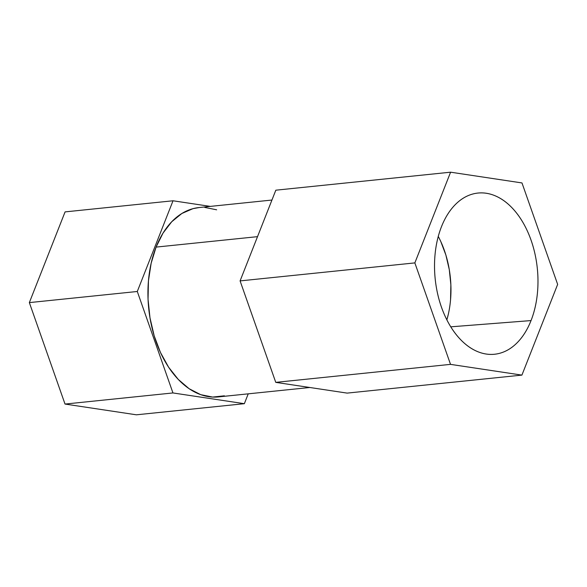 <?xml version="1.0" encoding="UTF-8"?>
<svg xmlns="http://www.w3.org/2000/svg" width="587" height="587" viewBox="0 0 587 587"><rect width="100%" height="100%" fill="white"/><g stroke="black" fill="none" stroke-linecap="round" stroke-linejoin="round"><path stroke-width="0.88" d="M448.336 314.184L446.868 319.871A77.572 49.147 84.1 0 0 438.269 236.429M531.037 320.583L450.757 326.827L531.037 320.583C534.471 311.873 536.635 302.298 537.538 291.864C538.433 281.43 538 270.93 536.224 260.364C534.456 249.798 531.484 239.973 527.309 230.889C523.134 221.805 518.079 214.152 512.143 207.923C506.207 201.701 499.831 197.379 493.036 194.965C486.234 192.551 479.52 192.228 472.895 193.989C466.261 195.75 460.23 199.463 454.786 205.134C449.341 210.806 444.902 217.997 441.468 226.714A81.021 51.333 -95.9 0 1 476.651 193.218A81.021 51.333 -95.9 0 1 528.454 233.472A81.021 51.333 -95.9 0 1 531.037 320.583A81.021 51.333 -95.9 0 1 493.241 354.35A81.021 51.333 -95.9 0 1 443.302 312.02A81.021 51.333 -95.9 0 1 441.468 226.714C438.034 235.431 435.87 245.006 434.967 255.44C434.072 265.874 434.505 276.374 436.28 286.94C438.049 297.499 441.02 307.324 445.195 316.408C449.371 325.499 454.426 333.152 460.362 339.374C466.298 345.596 472.674 349.918 479.469 352.332C486.271 354.746 492.985 355.076 499.61 353.315C506.243 351.554 512.275 347.834 517.719 342.162C523.164 336.498 527.603 329.3 531.037 320.583M224.381 395.814L212.626 397.061L200.725 394.662L189.124 388.711L178.279 379.437L168.601 367.198L160.456 352.464L154.176 335.801L149.986 317.838L148.049 299.282L148.445 280.843L151.16 263.218L156.083 247.098L257.524 236.656L156.083 247.098A95.167 60.3 84.1 0 0 158.673 348.377A95.167 60.3 84.1 0 0 218.437 396.907L309.841 387.493M450.523 364.366L414.855 262.903L450.589 172.189L521.982 182.939L557.65 284.394L521.916 375.108L450.523 364.366L521.916 375.108L347.152 393.107L275.758 382.364L450.523 364.366L275.758 382.364L240.09 280.902L414.855 262.903L450.523 364.366M136.411 414.811L65.018 404.061L29.35 302.606L65.084 211.892L173.026 200.776L137.292 291.49L172.952 392.945L244.353 403.695L248.235 393.833L244.353 403.695L136.411 414.811L244.353 403.695L172.952 392.945L65.018 404.061L29.35 302.606L65.084 211.892L173.026 200.776L137.292 291.49L29.35 302.606L137.292 291.49L172.952 392.945L65.018 404.061L136.411 414.811M275.824 190.188L450.589 172.189L414.855 262.903L240.09 280.902L275.824 190.188L450.589 172.189L521.982 182.939L557.65 284.394L521.916 375.108L347.152 393.107L275.758 382.364L240.09 280.902L275.824 190.188M210.337 206.389L173.026 200.776L210.337 206.389M271.942 200.042L198.942 207.563A95.167 60.3 84.1 0 0 156.083 247.098L163.025 233.098L171.727 221.754L181.845 213.499L192.991 208.656L199.228 207.534M204.746 207.409L216.654 209.808M450.545 299.818L450.867 284.79L449.29 269.66L445.878 255.029L440.756 241.44M476.116 193.299L476.651 193.218M492.317 354.409L493.241 354.35"/></g></svg>
